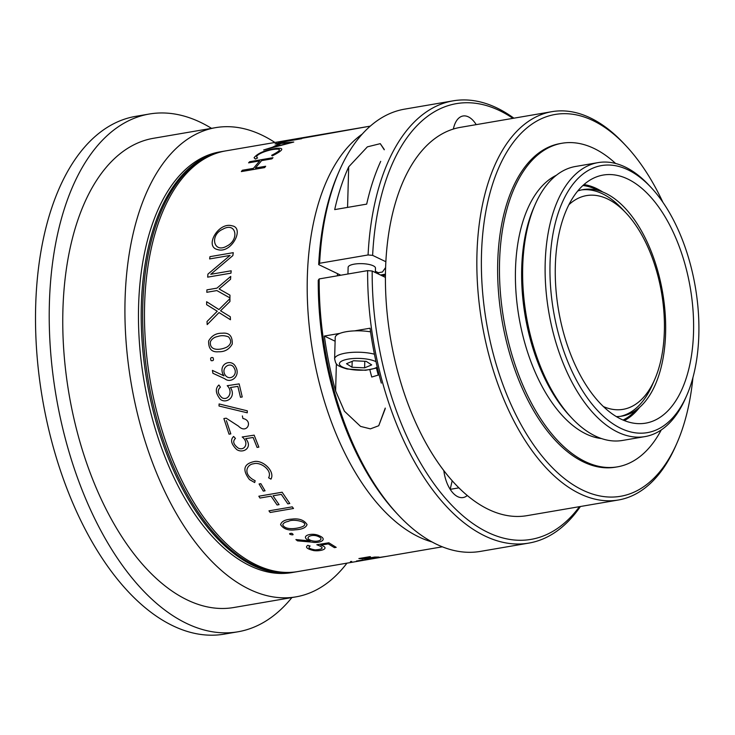 <?xml version="1.0" encoding="UTF-8"?>
<svg xmlns="http://www.w3.org/2000/svg" width="735" height="735" viewBox="0 0 735 735"><rect width="100%" height="100%" fill="white"/><g stroke="black" fill="none" stroke-linecap="round" stroke-linejoin="round"><path stroke-width="1.1" d="M626.082 213.067L621.948 208.657L626.082 213.067A108.431 57.56 80.3 0 1 654.628 379.683A108.431 57.56 80.3 0 1 603.435 406.584A108.431 57.56 80.3 0 0 654.628 379.683A108.431 57.56 80.3 0 0 626.082 213.067A108.431 57.56 80.3 0 0 607.707 199.038A108.431 57.56 80.3 0 0 568.862 204.753A108.431 57.56 -99.7 0 1 601.506 196.622A108.431 57.56 -99.7 0 1 661.555 292.75A108.431 57.56 -99.7 0 1 636.923 403.377A108.431 57.56 -99.7 0 1 603.435 406.584A108.431 57.56 80.3 0 0 654.628 379.683A108.431 57.56 80.3 0 0 626.082 213.067A108.431 57.56 80.3 0 0 607.707 199.038A108.431 57.56 80.3 0 0 568.862 204.753A108.431 57.56 80.3 0 1 626.082 213.067L621.948 208.657A114.908 60.996 80.3 0 0 602.47 193.783A114.908 60.996 80.3 0 0 581.56 189.906A114.908 60.996 80.3 0 1 602.47 193.783A114.908 60.996 80.3 0 0 581.56 189.906M620.349 416.35A114.908 60.996 80.3 0 0 652.193 385.232A114.908 60.996 80.3 0 1 620.349 416.35A114.908 60.996 80.3 0 0 652.193 385.232L654.628 379.683M577.71 191.008A114.908 60.996 -99.7 0 1 583.103 189.602A114.908 60.996 -99.7 0 0 577.71 191.008A114.908 60.996 -99.7 0 1 583.103 189.602A114.908 60.996 -99.7 0 1 602.911 192.074A114.908 60.996 -99.7 0 1 662.63 292.567A114.908 60.996 -99.7 0 1 639.762 407.199A114.908 60.996 -99.7 0 1 621.902 416.12A114.908 60.996 -99.7 0 1 616.353 416.589A114.908 60.996 -99.7 0 0 621.902 416.12A114.908 60.996 -99.7 0 1 616.353 416.589M582.883 185.514A120.384 63.899 -99.7 0 1 593.788 188.362A120.384 63.899 -99.7 0 0 582.883 185.514A120.384 63.899 -99.7 0 1 593.788 188.362L602.911 192.074A114.908 60.996 -99.7 0 1 662.63 292.567A114.908 60.996 -99.7 0 1 639.762 407.199A114.908 60.996 -99.7 0 1 621.902 416.12A114.908 60.996 -99.7 0 0 639.762 407.199L632.394 413.731A120.384 63.899 -99.7 0 1 623.05 420.052A120.384 63.899 -99.7 0 0 632.394 413.731A120.384 63.899 -99.7 0 1 623.05 420.052M583.921 184.586A121.477 64.487 -99.7 0 1 602.728 192A121.477 64.487 -99.7 0 0 583.921 184.586A121.477 64.487 -99.7 0 1 602.728 192M639.615 407.328A121.477 64.487 -99.7 0 1 624.346 420.585A121.477 64.487 -99.7 0 0 639.615 407.328A121.477 64.487 -99.7 0 1 624.346 420.585M291.896 597.564A262.652 139.429 -99.7 0 1 237.956 631.788A262.652 139.429 -99.7 0 0 291.896 597.564A262.652 139.429 -99.7 0 1 237.956 631.788L224.249 634.13A262.652 139.429 -99.7 0 1 172.9 625.788A262.652 139.429 -99.7 0 1 36.75 351.982A262.652 139.429 -99.7 0 1 135.552 116.378A262.652 139.429 -99.7 0 0 36.75 351.982A262.652 139.429 -99.7 0 0 172.9 625.788A262.652 139.429 -99.7 0 1 36.75 351.982A262.652 139.429 -99.7 0 1 135.552 116.378L149.269 114.026A262.652 139.429 -99.7 0 1 211.515 128.34A262.652 139.429 -99.7 0 0 149.269 114.026A262.652 139.429 -99.7 0 1 211.515 128.34M295.268 571.995A213.407 113.282 -99.7 0 1 294.542 572.124A213.407 113.282 -99.7 0 0 295.268 571.995A213.407 113.282 -99.7 0 1 294.542 572.124A213.407 113.282 -99.7 0 1 252.831 565.344A213.407 113.282 -99.7 0 1 142.204 342.887A213.407 113.282 -99.7 0 1 222.484 151.447A213.407 113.282 -99.7 0 1 223.201 151.327A213.407 113.282 -99.7 0 0 222.484 151.447A213.407 113.282 -99.7 0 1 223.201 151.327M294.542 572.124L291.804 572.602L294.542 572.124A213.407 113.282 -99.7 0 1 252.831 565.344A213.407 113.282 -99.7 0 0 294.542 572.124L291.804 572.602A213.407 113.282 -99.7 0 1 250.084 565.812A213.407 113.282 -99.7 0 1 139.466 343.355A213.407 113.282 -99.7 0 1 219.737 151.915A213.407 113.282 -99.7 0 0 139.466 343.355A213.407 113.282 -99.7 0 0 250.084 565.812A213.407 113.282 -99.7 0 1 139.466 343.355A213.407 113.282 -99.7 0 1 219.737 151.915L222.484 151.447A213.407 113.282 -99.7 0 0 142.204 342.887A213.407 113.282 -99.7 0 0 252.831 565.344A213.407 113.282 -99.7 0 1 142.204 342.887A213.407 113.282 -99.7 0 1 222.484 151.447M346.966 563.148A238.03 126.356 -99.7 0 1 295.957 596.866A238.03 126.356 -99.7 0 0 346.966 563.148A238.03 126.356 -99.7 0 1 295.957 596.866A238.03 126.356 -99.7 0 1 249.431 589.305A238.03 126.356 -99.7 0 1 126.043 341.169A238.03 126.356 -99.7 0 1 215.585 127.651A238.03 126.356 -99.7 0 1 274.908 142.471A238.03 126.356 -99.7 0 0 215.585 127.651A238.03 126.356 -99.7 0 1 274.908 142.471M295.957 596.866L233.803 607.514L295.957 596.866A238.03 126.356 -99.7 0 1 249.431 589.305A238.03 126.356 -99.7 0 0 295.957 596.866L233.803 607.514A238.03 126.356 -99.7 0 1 187.269 599.953A238.03 126.356 -99.7 0 1 63.881 351.817A238.03 126.356 -99.7 0 1 153.422 138.299A238.03 126.356 -99.7 0 0 63.881 351.817A238.03 126.356 -99.7 0 0 187.269 599.953A238.03 126.356 -99.7 0 1 63.881 351.817A238.03 126.356 -99.7 0 1 153.422 138.299L215.585 127.651A238.03 126.356 -99.7 0 0 126.043 341.169A238.03 126.356 -99.7 0 0 249.431 589.305A238.03 126.356 -99.7 0 1 126.043 341.169A238.03 126.356 -99.7 0 1 215.585 127.651M237.956 631.788L224.249 634.13L237.956 631.788A262.652 139.429 -99.7 0 1 186.617 623.436A262.652 139.429 -99.7 0 0 237.956 631.788A262.652 139.429 -99.7 0 1 186.617 623.436A262.652 139.429 -99.7 0 1 50.458 349.639A262.652 139.429 -99.7 0 1 149.269 114.026L135.552 116.378L149.269 114.026A262.652 139.429 -99.7 0 0 50.458 349.639A262.652 139.429 -99.7 0 0 186.617 623.436A262.652 139.429 -99.7 0 1 50.458 349.639A262.652 139.429 -99.7 0 1 149.269 114.026M370.559 331.843A24.622 7.359 -178.4 0 0 335.215 337.512A24.622 7.359 -178.4 0 1 370.559 331.843A24.622 7.359 -178.4 0 0 354.527 330.879L370.054 328.214A224.35 119.088 80.3 0 0 381.318 383.11A224.35 119.088 -99.7 0 1 370.054 328.214A224.35 119.088 80.3 0 0 381.318 383.11M352.01 367.252L364.606 367.84L371.699 364.891L366.195 361.354L353.59 360.756L346.507 363.706L352.01 367.252L364.606 367.84L371.699 364.891L366.195 361.354L353.59 360.756L346.507 363.706L352.01 367.252L352.175 361.344L352.01 367.252L364.606 367.84L364.79 361.289L364.606 367.84L371.699 364.891L366.195 361.354L353.59 360.756L346.507 363.706L352.01 367.252L352.175 361.344M476.216 124.638A27.36 14.525 80.3 0 0 463.032 115.992A27.36 14.525 80.3 0 1 476.216 124.638A27.36 14.525 80.3 0 0 463.032 115.992A27.36 14.525 80.3 0 0 453.366 129.038A196.989 104.572 -99.7 0 0 385.857 261.724L372.627 255.367L385.857 261.724A196.989 104.572 -99.7 0 0 385.416 277.38L372.186 271.022A221.06 117.352 -99.7 0 0 446.448 499.451A221.06 117.352 -99.7 0 0 579.465 506.663A221.06 117.352 -99.7 0 1 446.448 499.451A221.06 117.352 -99.7 0 1 372.186 271.022L385.416 277.38A196.989 104.572 -99.7 0 0 443.821 470.584A27.36 14.525 80.3 0 0 463.114 497.549A27.36 14.525 80.3 0 0 467.285 495.5A196.989 104.572 -99.7 0 1 443.821 470.584A27.36 14.525 80.3 0 0 463.114 497.549A27.36 14.525 80.3 0 0 467.285 495.5A196.989 104.572 -99.7 0 0 488.472 509.401A196.989 104.572 -99.7 0 1 386.353 304.051A196.989 104.572 -99.7 0 1 460.459 127.339A196.989 104.572 -99.7 0 0 386.353 304.051A196.989 104.572 -99.7 0 0 488.472 509.401A196.989 104.572 -99.7 0 0 526.977 515.658A196.989 104.572 -99.7 0 1 488.472 509.401A196.989 104.572 -99.7 0 0 526.977 515.658L618.392 500.002A196.989 104.572 -99.7 0 1 579.878 493.736A196.989 104.572 -99.7 0 1 477.768 288.386A196.989 104.572 -99.7 0 1 551.875 111.674A196.989 104.572 -99.7 0 1 623.767 143.426A196.989 104.572 -99.7 0 0 551.875 111.674A196.989 104.572 -99.7 0 1 623.767 143.426L625.862 145.668A193.709 102.826 -99.7 0 1 662.878 202.254A193.709 102.826 -99.7 0 0 625.862 145.668A193.709 102.826 -99.7 0 1 662.878 202.254M385.857 261.724L372.627 255.367A221.06 117.352 -99.7 0 1 512.947 118.344A221.06 117.352 -99.7 0 0 372.627 255.367L368.079 254.962A224.35 119.088 -99.7 0 1 453.091 100.842A224.35 119.088 -99.7 0 1 513.894 118.188A224.35 119.088 -99.7 0 0 453.091 100.842A224.35 119.088 -99.7 0 1 513.894 118.188M375.383 271.298L378.341 272.713L382.457 272.005L385.599 267.531M319.624 263.268L368.079 254.962L372.627 255.367L368.079 254.962L319.624 263.268L318.687 264.6L340.792 275.221L318.687 264.6A221.06 117.352 -99.7 0 1 338.238 173.295L339.469 170.492A224.35 119.088 -99.7 0 1 404.645 109.138A224.35 119.088 -99.7 0 0 339.469 170.492A224.35 119.088 -99.7 0 1 404.645 109.138L453.091 100.842A224.35 119.088 -99.7 0 0 368.079 254.962L319.624 263.268A224.35 119.088 -99.7 0 1 339.469 170.492A224.35 119.088 -99.7 0 0 319.624 263.268L318.687 264.6A221.06 117.352 -99.7 0 1 338.238 173.295L339.469 170.492A224.35 119.088 -99.7 0 0 319.624 263.268L318.687 264.6L340.792 275.221M580.411 506.507A224.35 119.088 -99.7 0 1 528.851 543.091A224.35 119.088 -99.7 0 0 580.411 506.507A224.35 119.088 -99.7 0 1 528.851 543.091L480.405 551.397A224.35 119.088 -99.7 0 1 398.526 515.235L396.431 512.993A221.06 117.352 -99.7 0 1 318.255 280.255L319.192 278.923L318.255 280.255A221.06 117.352 -99.7 0 0 396.431 512.993A221.06 117.352 -99.7 0 1 318.255 280.255L319.192 278.923L367.638 270.627L319.192 278.923A224.35 119.088 -99.7 0 0 398.526 515.235A224.35 119.088 -99.7 0 1 319.192 278.923L367.638 270.627L372.186 271.022L367.638 270.627A224.35 119.088 -99.7 0 0 528.851 543.091A224.35 119.088 -99.7 0 1 367.638 270.627L372.186 271.022L385.416 277.38M385.25 408.072L378.736 425.73L370.403 428.863L360.563 426.401L344.412 411.196L335.61 390.937A224.35 119.088 -99.7 0 1 324.346 336.042A224.35 119.088 80.3 0 0 335.61 390.937L344.412 411.196L360.563 426.401L370.403 428.863L378.736 425.73L385.232 408.688L378.736 425.73L370.403 428.863L360.563 426.401L344.412 411.196L335.61 390.937A224.35 119.088 -99.7 0 1 324.346 336.042L335.114 341.224L324.346 336.042L339.864 333.387A24.622 7.359 -178.4 0 0 335.215 337.512L334.618 358.919A24.622 7.359 1.6 0 1 348.565 352.69A24.622 7.359 1.6 0 1 374.427 354.196A24.622 7.359 1.6 0 0 348.565 352.69A24.622 7.359 1.6 0 0 334.618 358.919A24.622 7.359 1.6 0 1 348.565 352.69A24.622 7.359 1.6 0 1 374.427 354.196M380.693 161.369A224.35 119.088 80.3 0 0 366.691 204.119L334.701 209.604L366.691 204.119A224.35 119.088 -99.7 0 1 380.693 161.369A224.35 119.088 80.3 0 0 366.691 204.119L334.701 209.604A224.35 119.088 -99.7 0 1 348.693 166.854A224.35 119.088 80.3 0 0 334.701 209.604A224.35 119.088 -99.7 0 1 348.693 166.854L367.381 146.853L380.271 143.656L384.267 149.481L380.271 143.656L367.381 146.853L348.693 166.854L367.381 146.853L380.271 143.656L384.249 149.784M339.276 275.478A170.722 90.626 -99.7 0 1 339.349 274.532A170.722 90.626 -99.7 0 0 339.276 275.478A170.722 90.626 -99.7 0 1 339.349 274.532M385.443 274.155L380.473 275.009M621.084 419.152A125.85 66.811 -99.7 0 1 555.844 287.955A125.85 66.811 -99.7 0 1 603.187 175.059A125.85 66.811 -99.7 0 1 690.284 287.826A125.85 66.811 -99.7 0 1 645.688 423.149A125.85 66.811 -99.7 0 1 621.084 419.152A125.85 66.811 -99.7 0 1 555.844 287.955A125.85 66.811 -99.7 0 1 603.187 175.059A125.85 66.811 -99.7 0 1 690.284 287.826A125.85 66.811 -99.7 0 1 645.688 423.149A125.85 66.811 -99.7 0 1 621.084 419.152A125.85 66.811 -99.7 0 1 555.844 287.955A125.85 66.811 -99.7 0 1 603.187 175.059A125.85 66.811 -99.7 0 1 690.284 287.826A125.85 66.811 -99.7 0 1 645.688 423.149A125.85 66.811 -99.7 0 1 621.084 419.152M620.827 428.34A135.488 71.92 80.3 0 0 686.674 395.595A135.488 71.92 80.3 0 0 651.008 187.407A135.488 71.92 80.3 0 0 551.535 243.441A135.488 71.92 80.3 0 0 620.827 428.34A135.488 71.92 80.3 0 0 686.674 395.595A135.488 71.92 80.3 0 0 651.008 187.407A135.488 71.92 80.3 0 0 551.535 243.441A135.488 71.92 80.3 0 0 620.827 428.34A135.488 71.92 80.3 0 0 686.674 395.595A135.488 71.92 80.3 0 0 651.008 187.407A135.488 71.92 80.3 0 0 551.535 243.441A135.488 71.92 80.3 0 0 620.827 428.34M686.674 395.595L685.36 398.59A138.988 73.776 -99.7 0 1 644.981 436.599A138.988 73.776 -99.7 0 1 617.813 432.18A138.988 73.776 -99.7 0 1 545.765 287.293A138.988 73.776 -99.7 0 1 598.051 162.619L575.56 166.468A138.988 73.776 80.3 0 0 535.181 204.477A138.988 73.776 80.3 0 0 571.766 418.05A138.988 73.776 80.3 0 0 595.322 436.03A138.988 73.776 80.3 0 0 622.49 440.449A138.988 73.776 80.3 0 1 595.322 436.03A138.988 73.776 80.3 0 0 622.49 440.449L644.981 436.599A138.988 73.776 -99.7 0 1 617.813 432.18A138.988 73.776 -99.7 0 1 545.765 287.293A138.988 73.776 -99.7 0 1 598.051 162.619A138.988 73.776 -99.7 0 1 648.775 185.018A138.988 73.776 -99.7 0 0 598.051 162.619A138.988 73.776 -99.7 0 1 648.775 185.018L651.008 187.407M571.766 418.05L569.533 415.661A135.488 71.92 -99.7 0 1 533.867 207.472A135.488 71.92 -99.7 0 0 569.533 415.661A135.488 71.92 -99.7 0 1 533.867 207.472L535.181 204.477A138.988 73.776 80.3 0 0 571.766 418.05A138.988 73.776 80.3 0 0 595.322 436.03A138.988 73.776 80.3 0 1 571.766 418.05A138.988 73.776 80.3 0 1 535.181 204.477A138.988 73.776 80.3 0 1 575.56 166.468A138.988 73.776 80.3 0 0 535.181 204.477L533.867 207.472L535.181 204.477M601.506 438.565A135.157 71.745 -99.7 0 1 586.098 433.981A135.157 71.745 -99.7 0 0 601.506 438.565A135.157 71.745 -99.7 0 1 586.098 433.981A135.157 71.745 -99.7 0 1 516.999 303.279A135.157 71.745 -99.7 0 1 556.395 175.233A135.157 71.745 -99.7 0 0 516.999 303.279A135.157 71.745 -99.7 0 0 586.098 433.981A135.157 71.745 -99.7 0 1 516.999 303.279A135.157 71.745 -99.7 0 1 556.395 175.233M661.261 429.938A164.153 87.143 -99.7 0 1 617.418 466.854A164.153 87.143 -99.7 0 0 661.261 429.938A164.153 87.143 -99.7 0 1 617.418 466.854A164.153 87.143 -99.7 0 1 585.326 461.635A164.153 87.143 -99.7 0 1 500.232 290.509A164.153 87.143 -99.7 0 1 561.981 143.251A164.153 87.143 -99.7 0 1 615.618 163.482A164.153 87.143 -99.7 0 0 561.981 143.251A164.153 87.143 -99.7 0 1 615.618 163.482M617.418 466.854L615.59 467.166L617.418 466.854A164.153 87.143 -99.7 0 1 585.326 461.635A164.153 87.143 -99.7 0 0 617.418 466.854L615.59 467.166A164.153 87.143 -99.7 0 1 583.498 461.957A164.153 87.143 -99.7 0 1 498.404 290.83A164.153 87.143 -99.7 0 1 560.153 143.573A164.153 87.143 -99.7 0 0 498.404 290.83A164.153 87.143 -99.7 0 0 583.498 461.957A164.153 87.143 -99.7 0 1 498.404 290.83A164.153 87.143 -99.7 0 1 560.153 143.573L561.981 143.251A164.153 87.143 -99.7 0 0 500.232 290.509A164.153 87.143 -99.7 0 0 585.326 461.635A164.153 87.143 -99.7 0 1 500.232 290.509A164.153 87.143 -99.7 0 1 561.981 143.251M692.921 377.643A193.709 102.826 -99.7 0 1 676.852 443.324A193.709 102.826 -99.7 0 0 692.921 377.643A193.709 102.826 -99.7 0 1 676.852 443.324A193.709 102.826 -99.7 0 1 582.708 490.135A193.709 102.826 -99.7 0 1 483.639 225.783A193.709 102.826 -99.7 0 1 625.862 145.668L623.767 143.426L625.862 145.668A193.709 102.826 -99.7 0 0 483.639 225.783A193.709 102.826 -99.7 0 0 582.708 490.135A193.709 102.826 -99.7 0 1 483.639 225.783A193.709 102.826 -99.7 0 1 625.862 145.668M676.852 443.324L675.612 446.127L676.852 443.324A193.709 102.826 -99.7 0 1 582.708 490.135A193.709 102.826 -99.7 0 0 676.852 443.324L675.612 446.127A196.989 104.572 -99.7 0 1 618.392 500.002A196.989 104.572 -99.7 0 1 579.878 493.736A196.989 104.572 -99.7 0 1 477.768 288.386A196.989 104.572 -99.7 0 1 551.875 111.674L460.459 127.339A196.989 104.572 -99.7 0 0 453.366 129.038A27.36 14.525 80.3 0 1 463.032 115.992A27.36 14.525 80.3 0 0 453.366 129.038M442.341 546.812L295.985 571.885A213.407 113.282 -99.7 0 1 148.295 380.666A213.407 113.282 -99.7 0 1 223.927 151.199A213.407 113.282 -99.7 0 0 148.295 380.666A213.407 113.282 -99.7 0 0 295.985 571.885L442.341 546.812L297.813 571.564A213.407 113.282 -99.7 0 1 256.102 564.783A213.407 113.282 -99.7 0 1 145.475 342.326A213.407 113.282 -99.7 0 1 225.755 150.886A213.407 113.282 -99.7 0 0 145.475 342.326A213.407 113.282 -99.7 0 0 256.102 564.783A213.407 113.282 -99.7 0 1 145.475 342.326A213.407 113.282 -99.7 0 1 225.755 150.886L370.275 126.126L225.755 150.886L370.275 126.126L282.562 141.763L370.275 126.126M337.337 275.809A160.331 85.104 -99.7 0 1 337.54 273.659A160.331 85.104 -99.7 0 0 337.337 275.809A160.331 85.104 -99.7 0 1 337.54 273.659M432.061 541.961A213.407 113.282 -99.7 0 1 418.812 536.917A213.407 113.282 -99.7 0 1 310.988 340.581A213.407 113.282 -99.7 0 1 362.199 134.119A213.407 113.282 80.3 0 0 312.844 352.478A213.407 113.282 80.3 0 0 432.061 541.961A213.407 113.282 -99.7 0 1 418.812 536.917A213.407 113.282 -99.7 0 1 310.988 340.581A213.407 113.282 -99.7 0 1 362.199 134.119A213.407 113.282 80.3 0 0 312.844 352.478A213.407 113.282 80.3 0 0 432.061 541.961A213.407 113.282 -99.7 0 1 418.812 536.917A213.407 113.282 -99.7 0 1 310.988 340.581A213.407 113.282 -99.7 0 1 362.199 134.119M367.638 270.627A224.35 119.088 -99.7 0 0 528.851 543.091L480.405 551.397A224.35 119.088 -99.7 0 1 398.526 515.235A224.35 119.088 -99.7 0 1 319.192 278.923M224.249 634.13A262.652 139.429 -99.7 0 1 172.9 625.788A262.652 139.429 -99.7 0 0 224.249 634.13M291.804 572.602A213.407 113.282 -99.7 0 1 250.084 565.812A213.407 113.282 -99.7 0 0 291.804 572.602M233.803 607.514A238.03 126.356 -99.7 0 1 187.269 599.953A238.03 126.356 -99.7 0 0 233.803 607.514M602.911 192.074L593.788 188.362L602.911 192.074A114.908 60.996 -99.7 0 0 583.103 189.602A114.908 60.996 -99.7 0 1 602.911 192.074A114.908 60.996 -99.7 0 1 662.63 292.567A114.908 60.996 -99.7 0 1 639.762 407.199L632.394 413.731L639.762 407.199M297.813 571.564A213.407 113.282 -99.7 0 1 256.102 564.783A213.407 113.282 -99.7 0 0 297.813 571.564M378.424 274.017A169.629 90.047 -99.7 0 1 378.497 272.685A169.629 90.047 -99.7 0 0 378.424 274.017M444.877 471.943A169.629 90.047 -99.7 0 1 443.876 471.025A169.629 90.047 -99.7 0 0 444.877 471.943M385.434 275.285L382.2 275.836L385.434 275.285M644.981 436.599L622.49 440.449L644.981 436.599A138.988 73.776 -99.7 0 0 685.36 398.59A138.988 73.776 -99.7 0 1 644.981 436.599A138.988 73.776 -99.7 0 1 617.813 432.18A138.988 73.776 -99.7 0 1 545.765 287.293A138.988 73.776 -99.7 0 1 598.051 162.619L575.56 166.468L598.051 162.619M615.59 467.166A164.153 87.143 -99.7 0 1 583.498 461.957A164.153 87.143 -99.7 0 0 615.59 467.166M618.392 500.002L526.977 515.658L618.392 500.002A196.989 104.572 -99.7 0 0 675.612 446.127A196.989 104.572 -99.7 0 1 618.392 500.002A196.989 104.572 -99.7 0 1 579.878 493.736A196.989 104.572 -99.7 0 1 477.768 288.386A196.989 104.572 -99.7 0 1 551.875 111.674L460.459 127.339L551.875 111.674M371.745 377.027A191.513 101.669 -99.7 0 1 369.87 369.815A191.513 101.669 -99.7 0 0 371.745 377.027L378.259 375.08A191.513 101.669 -99.7 0 1 376.495 368.235A191.513 101.669 -99.7 0 0 378.259 375.08L378.35 371.763M621.948 208.657A114.908 60.996 80.3 0 0 602.47 193.783A114.908 60.996 80.3 0 1 621.948 208.657M450.178 489.289L452.19 480.745M324.346 336.042L335.114 341.224M375.346 272.538L375.475 268.119A13.68 4.088 -178.4 0 0 361.914 263.654A13.68 4.088 -178.4 0 0 348.124 267.356L347.94 273.999M443.821 470.584A27.36 14.525 80.3 0 0 463.114 497.549A27.36 14.525 80.3 0 0 467.285 495.5M354.527 330.879A24.622 7.359 -178.4 0 0 339.864 333.387M372.627 255.367A221.06 117.352 -99.7 0 1 512.947 118.344M579.465 506.663A221.06 117.352 -99.7 0 1 446.448 499.451A221.06 117.352 -99.7 0 1 372.186 271.022M318.687 264.6A221.06 117.352 -99.7 0 1 338.238 173.295L339.469 170.492M368.079 254.962A224.35 119.088 -99.7 0 1 453.091 100.842M528.851 543.091L480.405 551.397A224.35 119.088 -99.7 0 1 398.526 515.235L396.431 512.993L398.526 515.235M364.606 367.84L364.79 361.289M255.146 480.699C242.596 474.838 246.234 464.419 253.75 463.757C260.695 461.562 272.786 470.602 268.587 477.778L270.958 479.137C275.193 471.714 263.709 460.386 254.889 461.433C243.744 463.564 241.934 469.61 249.477 479.569L254.687 482.546L255.146 480.699L254.687 482.546L249.477 479.569C241.934 469.61 243.744 463.564 254.889 461.433C263.709 460.386 275.193 471.714 270.958 479.137L268.587 477.778C272.786 470.602 260.695 461.562 253.75 463.757C246.234 464.419 242.596 474.838 255.146 480.699M257.599 157.942C253.226 155.425 266.263 150.427 273.154 149.471C282.029 148.295 281.542 150.234 271.674 155.287L272.244 155.903C283.407 150.234 284.767 147.717 276.323 148.351C265.087 150.096 257.663 153.22 254.071 157.722L255.339 159.054L257.599 157.942L255.339 159.054L254.071 157.722C257.663 153.22 265.087 150.096 276.323 148.351C284.767 147.717 283.407 150.234 272.244 155.903L271.674 155.287C281.542 150.234 282.029 148.295 273.154 149.471C266.263 150.427 253.226 155.425 257.599 157.942M351.707 561.439L350.439 561.549L351.707 561.439M362.006 560.134L363.191 559.987L362.006 560.134M307.818 545.315L310.133 546.032L307.818 545.315C304.952 547.171 306.936 548.935 313.79 550.598C321.379 551.636 330.566 548.181 320.8 545.131L328.269 543.909L334.425 547.649L336.198 547.345L328.83 542.788L316.822 544.745L328.83 542.788L336.198 547.345L334.425 547.649L328.269 543.909L320.8 545.131M233.629 436.452L235.448 438.437L233.629 436.452C230.147 439.76 231.176 444.124 236.716 449.554C243.221 453.945 253.299 447.44 245.683 438.639L253.125 437.472L257.085 447.422L258.858 447.119L254.154 435.157L242.192 436.985L254.154 435.157L258.858 447.119L257.085 447.422L253.125 437.472L245.683 438.639M218.901 385.011L220.426 387.17L218.901 385.011C215.079 388.512 215.539 393.262 220.279 399.27C226.095 404.213 236.762 397.185 230.422 387.529L237.855 386.371L240.474 397.277L242.247 396.973L239.151 383.89L227.207 385.7L239.151 383.89L242.247 396.973L240.474 397.277L237.855 386.371L230.422 387.529M291.924 519.112C285.309 519.47 281.533 521.317 280.586 524.643C283.526 529.044 288.488 530.762 295.461 529.797C302.094 529.439 305.953 527.693 307.055 524.551C304.161 520.058 299.117 518.239 291.924 519.112C299.117 518.239 304.161 520.058 307.055 524.551C305.953 527.693 302.094 529.439 295.461 529.797C288.488 530.762 283.526 529.044 280.586 524.643C281.533 521.317 285.309 519.47 291.924 519.112M212.966 357.642C210.706 357.21 210.081 358.202 211.11 360.628C213.398 361.014 214.023 360.021 212.966 357.642M359.663 560.97L360.472 560.833M292.264 506.856L268.955 510.843L270.195 512.479L293.504 508.482L292.264 506.856L293.504 508.482L270.195 512.479L268.955 510.843L292.264 506.856M273.025 495.803L281.321 494.379L287.826 503.861L289.801 503.521L282.13 492.22L258.821 496.217L259.988 498.036L271.05 496.143L277.095 504.982L279.07 504.642L273.025 495.803L279.07 504.642L277.095 504.982L271.05 496.143L259.988 498.036L258.821 496.217L282.13 492.22L289.801 503.521L287.826 503.861L281.321 494.379L273.025 495.803M230.818 433.889L226.398 420.659L230.818 433.889L229.044 434.192L230.818 433.889M223.872 418.573L229.044 434.192L223.872 418.573L226.178 418.178L223.872 418.573M238.489 426.144L226.178 418.178L238.489 426.144C246.932 434.817 253.676 420.558 242.917 418.5L242.366 415.937L242.917 418.5M224 375.879L212.406 370.385L212.92 373.279L224.809 378.764C230.919 383.964 241.043 375.87 235.613 366.737C231.718 358.432 218.359 363.457 222.907 374.17L224 375.879L222.907 374.17C218.359 363.457 231.718 358.432 235.613 366.737C241.043 375.87 230.919 383.964 224.809 378.764L212.92 373.279L212.406 370.385L224 375.879M301.681 138.695L278.372 142.691L301.681 138.695M280.044 142.14L306.513 137.05L280.044 142.14M260.842 483.667L259.069 483.97L263.286 491.109L265.059 490.805L260.842 483.667L265.059 490.805L263.286 491.109L259.069 483.97L260.842 483.667M386.151 556.423L369.567 558.876L386.151 556.423M370.578 557.893L378.984 557.066L374.767 557.047L363.797 558.922L368.171 558.94L365.368 558.784L373.931 557.893L365.368 558.784L368.171 558.94L363.797 558.922L374.767 557.047L378.984 557.066L370.578 557.893M362.778 558.876L360.462 558.462L370.495 556.735L358.882 558.545L362.778 558.876L358.882 558.545L369.852 556.671L360.462 558.462L362.778 558.876M272.63 147.175L263.672 149.968L293.77 142.039L276.388 143.408L275.046 143.941L279.695 143.536L272.63 147.175L279.695 143.536L275.046 143.941L276.388 143.408L293.77 142.039L263.672 149.968L272.63 147.175M265.666 166.257L255.394 168.021L261.642 160.607L271.913 158.852L272.988 157.703L249.679 161.7L248.595 162.839L259.657 160.947L253.419 168.361L242.357 170.254L241.346 171.577L264.664 167.589L265.666 166.257L264.664 167.589L241.346 171.577L242.357 170.254L253.419 168.361L259.657 160.947L248.595 162.839L249.679 161.7L272.988 157.703L271.913 158.852L261.642 160.607L255.394 168.021L265.666 166.257M230.974 273.154L231.176 270.792L210.761 274.284L232.857 255.587L233.271 252.665L209.962 256.662L209.64 258.931L230.055 255.431L207.922 274.109L207.665 277.15L230.974 273.154L207.665 277.15L207.922 274.109L230.055 255.431L209.64 258.931L209.962 256.662L233.271 252.665L232.857 255.587L210.761 274.284L231.176 270.792L230.974 273.154M229.963 295.158L219.113 288.984L230.551 279.272L230.735 276.424L216.944 288.148L206.912 289.866L206.82 292.291L216.862 290.564L229.936 297.905L229.963 295.158L229.936 297.905L216.862 290.564L206.82 292.291L206.912 289.866L216.944 288.148L230.735 276.424L230.551 279.272L219.113 288.984L229.963 295.158M230.303 316.757L220.564 310.795L229.936 301.525L229.936 298.621L218.947 309.564L206.627 301.717L206.618 304.658L217.266 311.245L207.031 321.507L207.187 324.613L219.021 312.568L230.45 319.743L230.303 316.757L230.45 319.743L219.021 312.568L207.187 324.613L207.031 321.507L217.266 311.245L206.618 304.658L206.627 301.717L218.947 309.564L229.936 298.621L229.936 301.525L220.564 310.795L230.303 316.757M310.133 540.951L295.902 539.573L297.473 540.85L311.962 542.118C320.175 543.679 328.223 539.407 319.229 535.741C312.063 532.14 299.77 535.87 308.378 540.308L310.133 540.951L308.378 540.308C299.77 535.87 312.063 532.14 319.229 535.741C328.223 539.407 320.175 543.679 311.962 542.118L297.473 540.85L295.902 539.573L310.133 540.951M291.795 533.316C284.84 533.61 296.912 536.596 291.795 533.316M222.255 333.221C216.136 333.065 211.597 335.675 208.63 341.022C208.418 348.849 211.717 352.423 218.534 351.753C224.662 351.973 229.228 349.401 232.242 344.026C232.563 336.06 229.237 332.459 222.255 333.221C229.237 332.459 232.563 336.06 232.242 344.026C229.228 349.401 224.662 351.973 218.534 351.753C211.717 352.423 208.418 348.849 208.63 341.022C211.597 335.675 216.136 333.065 222.255 333.221M232.159 225.847C218.479 221.511 204.045 246.749 217.633 249.578C231.451 254.034 244.856 227.841 232.159 225.847C244.856 227.841 231.451 254.034 217.633 249.578C204.045 246.749 218.479 221.511 232.159 225.847M247.3 410.819L219.094 403.956L219.021 406.014L247.272 412.813L247.3 410.819L247.272 412.813L219.021 406.014L219.094 403.956L247.3 410.819M222.723 229.265C209.346 235.025 213.609 253.988 226.968 246.004C239.702 239.729 236.174 221.41 222.723 229.265C236.174 221.41 239.702 239.729 226.968 246.004C213.609 253.988 209.346 235.025 222.723 229.265M356.457 561.025L363.191 559.987M310.133 546.032C307.625 547.593 309.325 548.88 315.223 549.881C323.813 549.238 324.346 547.529 316.822 544.745M235.448 438.437C232.425 441.276 233.399 444.528 238.379 448.194C245.269 451.143 249.174 442.185 242.192 436.985M220.426 387.17C217.11 390.193 217.661 393.739 222.071 397.819C228.447 401.145 233.39 391.397 227.207 385.7M288.515 521.354C285.125 521.951 283.214 523.127 282.764 524.882C285.456 530.624 297.712 528.63 302.765 526.536C310.758 522.236 292.971 518.368 288.515 521.354C292.971 518.368 310.758 522.236 302.765 526.536C297.712 528.63 285.456 530.624 282.764 524.882C283.214 523.127 285.125 521.951 288.515 521.354M217.799 336.483C214.399 337.08 211.946 338.807 210.43 341.656C209.126 351.707 221.281 350.035 227.152 346.938C231.295 344.081 231.764 340.728 228.548 336.887C224.754 335.445 221.171 335.307 217.799 336.483C221.171 335.307 224.754 335.445 228.548 336.887C231.764 340.728 231.295 344.081 227.152 346.938C221.281 350.035 209.126 351.707 210.43 341.656C211.946 338.807 214.399 337.08 217.799 336.483M310.749 540.354C317.621 542.926 325.109 539.306 318.301 536.532C312.274 533.5 303.583 537.45 310.749 540.354M370.808 559.059L371.441 558.958M224.974 374.721C229.228 381.621 238.36 375.172 234.254 368.161C230.992 361.05 220.647 367.344 224.974 374.721M290.821 142.746L281.174 143.417L275.046 146.577L290.821 142.746L275.046 146.577L281.174 143.417L290.821 142.746M376.017 361.712A19.698 5.889 -178.4 0 0 345.588 359.672A19.698 5.889 -178.4 0 0 348.05 368.896A19.698 5.889 -178.4 0 1 345.588 359.672A19.698 5.889 -178.4 0 1 376.017 361.712A19.698 5.889 -178.4 0 0 345.588 359.672A19.698 5.889 -178.4 0 0 348.05 368.896A19.698 5.889 -178.4 0 0 377.23 367.068A19.698 5.889 -178.4 0 1 348.05 368.896A19.698 5.889 -178.4 0 0 377.23 367.068M335.61 390.937L336.373 363.733M348.693 166.854L347.563 207.399M458.916 487.856L450.206 489.345M249.477 479.569L254.687 482.546M254.071 157.722L255.339 159.054M334.618 358.919C336.07 363.752 334.737 365.35 347.076 368.998C334.737 365.35 336.07 363.752 334.618 358.919L335.215 337.512L334.618 358.919C336.07 363.752 334.737 365.35 347.076 368.998L365.626 370.275L377.413 367.877L365.626 370.275L347.076 368.998L365.626 370.275L377.413 367.877M223.927 151.199L310.308 136.407L223.927 151.199"/></g></svg>
